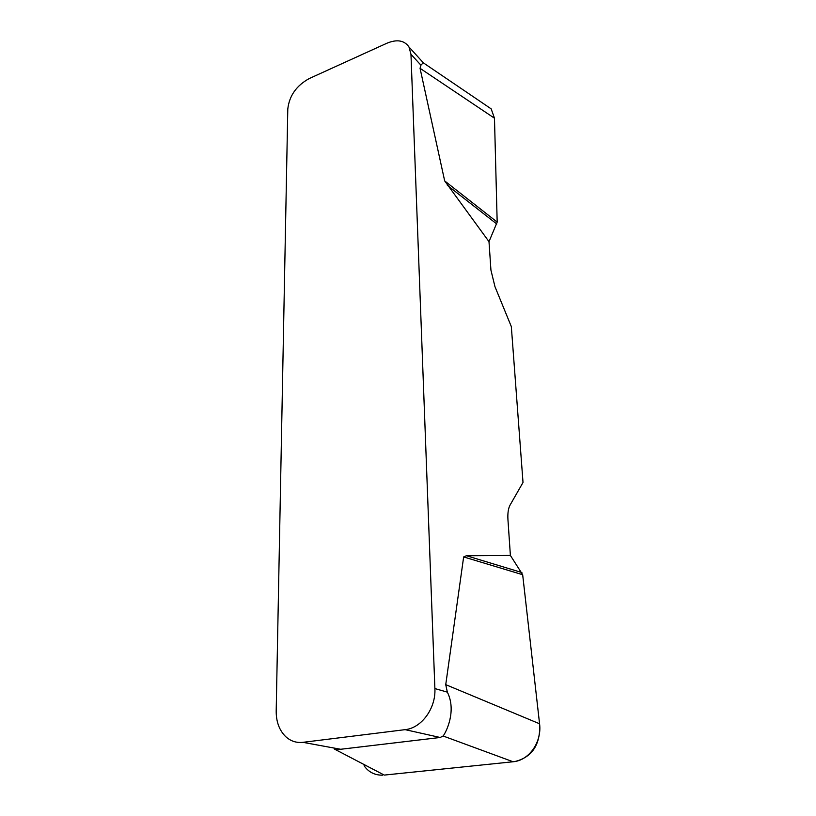 <?xml version="1.0" encoding="UTF-8"?>
<svg xmlns="http://www.w3.org/2000/svg" width="816" height="816" viewBox="0 0 816 816"><rect width="100%" height="100%" fill="white"/><g stroke="black" fill="none" stroke-linecap="round" stroke-linejoin="round"><path stroke-width="1.22" d="M485.561 105.06L491.181 108.875L494.476 118.208L497.179 222.105L488.998 241.669L490.936 270.137L494.965 286.661L511.326 326.604L523.015 482.47L510.112 505.002C508.286 508.337 507.562 513.244 507.95 519.71L510.388 555.431L522.668 574.709L539.57 723.772C542.028 741.968 529.054 760.563 513.08 761.756L384.265 775.088L513.08 761.756L443.129 736.001L440.171 737.48L340.68 749.272L334.234 748.966L384.265 775.088M488.998 241.669L444.679 180.917L420.056 68.32L420.923 65.178L410.968 54.295L434.887 688.571L447.341 692.141C456.715 710.746 446.27 732.013 443.129 736.001M445.74 684.655L539.57 723.772L522.668 574.709L463.651 556.93L445.74 684.655L447.341 692.141M463.651 556.93L466.415 555.727L510.388 555.431M410.968 54.295L408.989 47.002C404.359 40.321 396.984 39.066 386.876 43.238L309.305 78.52C296.443 85.588 289.272 95.768 287.793 109.038L276.196 711.052C276.145 721.711 279.266 730.187 285.549 736.501C290.527 741.101 296.31 743.05 302.92 742.336L340.68 749.272M422.433 61.792L423.239 62.771L420.923 65.178M440.171 737.48L405.134 729.647L302.92 742.336M405.134 729.647C421.586 728.086 436.019 708.186 434.887 688.571M521.893 572.557L466.415 555.727M496.781 224.002L447.331 185.314M497.179 222.105L444.679 180.917M364.089 765.714C368.393 771.997 374.503 775.159 382.418 775.2M515.161 761.45C531.604 757.289 539.804 745.538 539.764 726.179M494.476 118.208L420.056 68.32M408.989 47.002L423.249 62.689M491.181 108.875L423.239 62.771"/></g></svg>
